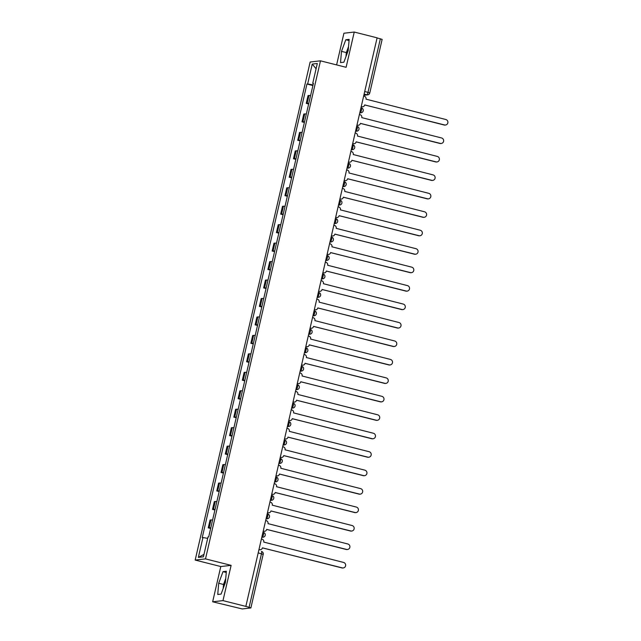 <?xml version="1.0" encoding="UTF-8"?>
<svg xmlns="http://www.w3.org/2000/svg" width="641" height="641" viewBox="0 0 641 641"><rect width="100%" height="100%" fill="white"/><g stroke="black" fill="none" stroke-linecap="round" stroke-linejoin="round"><path stroke-width="0.96" d="M347.069 53.636A9.503 2.219 104.2 0 1 347.326 52.466A9.503 2.219 104.2 0 1 348.359 48.796M224.278 585.529A9.503 2.219 104.2 0 1 224.526 584.36A9.503 2.219 104.2 0 1 225.56 580.69M212.652 601.795L222.98 600.617L245.84 606.394L377.108 37.827L354.241 32.05L346.108 67.305L320.484 60.831L310.156 62.009L195.176 560.066L220.792 566.54L212.652 601.795L242.274 608.95L250.871 607.94L249.101 607.323L261.472 553.736A2.436 0.569 -75.8 0 0 261.472 551.444A2.436 0.569 -75.8 0 0 261.416 551.436L261.472 551.444A2.436 2.436 0 0 1 263.251 554.353L258.187 552.903M354.241 32.05L343.921 33.228L336.605 64.901M222.98 600.617L231.121 565.362L205.505 558.888L320.484 60.831M245.84 606.394L249.101 607.323M377.084 37.931L382.14 39.381L369.769 92.969L367.99 92.352L380.369 38.764M310.581 95.605A5.609 0.481 -167 0 0 308.97 95.477L308.057 95.581L306.254 103.385L307.167 103.281A5.609 0.481 13 0 1 308.778 103.409M308.65 103.994L306.254 103.385M306.326 114.058A5.609 0.481 -167 0 0 304.715 113.93L303.794 114.034L301.991 121.846L302.913 121.734A5.609 0.481 13 0 1 304.523 121.87M304.387 122.447L301.991 121.846M302.063 132.511A5.609 0.481 -167 0 0 300.453 132.383L299.531 132.487L297.728 140.299L298.65 140.195A5.609 0.481 13 0 1 300.26 140.323M300.124 140.9L297.728 140.299M297.801 150.972A5.609 0.481 -167 0 0 296.19 150.843L295.277 150.947L293.474 158.752L294.387 158.648A5.609 0.481 13 0 1 295.998 158.776M295.862 159.361L293.474 158.752M293.538 169.424A5.609 0.481 -167 0 0 291.927 169.296L291.014 169.4L289.211 177.212L290.125 177.1A5.609 0.481 13 0 1 291.735 177.237M291.607 177.813L289.211 177.212M289.275 187.877A5.609 0.481 -167 0 0 287.673 187.749L286.751 187.853L284.949 195.665L285.87 195.561A5.609 0.481 13 0 1 287.48 195.689M287.344 196.266L284.949 195.665M285.021 206.338A5.609 0.481 -167 0 0 283.41 206.21L282.489 206.314L280.686 214.118L281.607 214.014A5.609 0.481 13 0 1 283.218 214.142M283.082 214.727L280.686 214.118M280.758 224.791A5.609 0.481 -167 0 0 279.147 224.662L278.226 224.767L276.423 232.571L277.345 232.467A5.609 0.481 13 0 1 278.955 232.603M278.819 233.18L276.423 232.571M276.495 243.243A5.609 0.481 -167 0 0 274.885 243.115L273.971 243.219L272.169 251.032L273.082 250.927A5.609 0.481 13 0 1 274.693 251.056M274.564 251.633L272.169 251.032M272.233 261.704A5.609 0.481 -167 0 0 270.63 261.576L269.709 261.68L267.906 269.484L268.827 269.38A5.609 0.481 13 0 1 270.43 269.508M270.302 270.093L267.906 269.484M267.978 280.157A5.609 0.481 -167 0 0 266.368 280.029L265.446 280.133L263.643 287.937L264.565 287.833A5.609 0.481 13 0 1 266.175 287.969M266.039 288.546L263.643 287.937M263.715 298.61A5.609 0.481 -167 0 0 262.105 298.482L261.183 298.586L259.381 306.398L260.302 306.294A5.609 0.481 13 0 1 261.913 306.422M261.776 306.999L259.381 306.398M259.453 317.071A5.609 0.481 -167 0 0 257.842 316.934L256.929 317.047L255.126 324.851L256.039 324.747A5.609 0.481 13 0 1 257.65 324.875M257.514 325.46L255.126 324.851M255.19 335.523A5.609 0.481 -167 0 0 253.58 335.395L252.666 335.499L250.863 343.304L251.785 343.199A5.609 0.481 13 0 1 253.387 343.328M253.259 343.913L250.863 343.304M250.935 353.976A5.609 0.481 -167 0 0 249.325 353.848L248.404 353.952L246.601 361.764L247.522 361.66A5.609 0.481 13 0 1 249.133 361.788M248.996 362.365L246.601 361.764M246.673 372.437A5.609 0.481 -167 0 0 245.062 372.301L244.141 372.413L242.338 380.217L243.26 380.113A5.609 0.481 13 0 1 244.87 380.241M244.734 380.826L242.338 380.217M242.41 390.89A5.609 0.481 -167 0 0 240.8 390.762L239.886 390.866L238.083 398.67L238.997 398.566A5.609 0.481 13 0 1 240.607 398.694M240.471 399.279L238.083 398.67M238.148 409.343A5.609 0.481 -167 0 0 236.537 409.214L235.624 409.319L233.821 417.131L234.734 417.027A5.609 0.481 13 0 1 236.345 417.155M236.217 417.732L233.821 417.131M233.893 427.803A5.609 0.481 -167 0 0 232.282 427.667L231.361 427.771L229.558 435.584L230.48 435.479A5.609 0.481 13 0 1 232.09 435.608M231.954 436.184L229.558 435.584M229.63 446.256A5.609 0.481 -167 0 0 228.02 446.128L227.098 446.232L225.295 454.036L226.217 453.932A5.609 0.481 13 0 1 227.827 454.06M227.691 454.645L225.295 454.036M225.368 464.709A5.609 0.481 -167 0 0 223.757 464.581L222.844 464.685L221.041 472.497L221.954 472.393A5.609 0.481 13 0 1 223.565 472.521M223.429 473.098L221.041 472.497M221.105 483.17A5.609 0.481 -167 0 0 219.494 483.034L218.581 483.138L216.778 490.95L217.692 490.846A5.609 0.481 13 0 1 219.302 490.974M219.174 491.551L216.778 490.95M216.85 501.623A5.609 0.481 -167 0 0 215.24 501.494L214.318 501.599L212.516 509.403L213.437 509.299A5.609 0.481 13 0 1 215.047 509.427M214.911 510.012L212.516 509.403M212.588 520.075A5.609 0.481 -167 0 0 210.977 519.947L210.056 520.051L208.253 527.863L209.174 527.751A5.609 0.481 13 0 1 210.785 527.888M210.649 528.464L208.253 527.863M313.056 84.9L307.656 83.955L312.247 64.076L317.303 63.499L312.72 83.37L313.353 83.618M203.982 554.377L198.357 557.406L203.413 556.821L208.005 536.95L208.71 536.87L313.425 83.29L312.72 83.37M198.357 557.406L202.941 537.527L207.676 538.36M307.656 83.955L306.951 84.035L202.236 537.607L202.941 537.527M195.176 560.066L205.505 558.888M343.888 62.201L348.199 50.591L349.161 39.365L345.803 39.75L341.493 51.36L340.531 62.586L343.888 62.201M220.792 566.54L231.121 565.362M221.089 594.095L225.408 582.485L226.361 571.259L223.012 571.644L218.693 583.254L217.74 594.479L221.089 594.095M312.904 85.533L306.951 84.035M312.247 64.076L316.085 68.771M348.544 46.585L346.316 52.578L345.972 56.584M346.316 52.578L341.493 51.36M349.057 40.575L345.803 39.75M225.744 578.478L223.517 584.472L223.18 588.478M223.517 584.472L218.693 583.254M226.257 572.469L223.012 571.644M361.228 106.59L361.845 106.743A2.436 2.364 83.5 0 0 364.689 104.956L444.574 124.955A2.804 2.716 83.5 0 0 447.907 122.415A2.804 2.716 83.5 0 0 445.824 119.514L366.027 99.163A2.436 2.364 83.5 0 0 364.272 96.214L363.663 96.062M445.519 125.019L445.126 125.059A2.804 2.716 -96.5 0 1 444.181 125.003L364.697 104.916M362.662 106.799L362.277 106.847A2.436 2.364 -96.5 0 1 361.452 106.791L361.204 106.726M356.973 125.043L357.582 125.195A2.436 2.364 83.5 0 0 360.426 123.417L440.311 143.408A2.804 2.716 83.5 0 0 443.652 140.868A2.804 2.716 83.5 0 0 441.569 137.967L361.764 117.615A2.436 2.364 83.5 0 0 360.01 114.667L359.401 114.515M441.256 143.472L440.864 143.52A2.804 2.716 -96.5 0 1 439.918 143.456L360.434 123.368M358.407 125.251L358.015 125.299A2.436 2.364 -96.5 0 1 357.189 125.243L356.941 125.179M352.71 143.496L353.319 143.656A2.436 2.364 83.5 0 0 356.164 141.869L436.048 161.869A2.804 2.716 83.5 0 0 439.389 159.329A2.804 2.716 83.5 0 0 437.306 156.42L357.502 136.068A2.436 2.364 83.5 0 0 355.755 133.128L355.138 132.967M436.994 161.933L436.601 161.973A2.804 2.716 -96.5 0 1 435.656 161.909L356.172 141.829M354.144 143.712L353.752 143.752A2.436 2.364 -96.5 0 1 352.927 143.696L352.678 143.632M348.448 161.957L349.065 162.109A2.436 2.364 83.5 0 0 351.901 160.322L431.786 180.321A2.804 2.716 83.5 0 0 435.127 177.781A2.804 2.716 83.5 0 0 433.044 174.881L353.239 154.529A2.436 2.364 83.5 0 0 351.492 151.58L350.883 151.428M432.731 180.385L432.338 180.425A2.804 2.716 -96.5 0 1 431.393 180.369L351.917 160.282M349.882 162.165L349.489 162.213A2.436 2.364 -96.5 0 1 348.672 162.157L348.416 162.093M344.185 180.409L344.802 180.562A2.436 2.364 83.5 0 0 347.646 178.783L427.523 198.774A2.804 2.716 83.5 0 0 430.864 196.234A2.804 2.716 83.5 0 0 428.781 193.334L348.984 172.982A2.436 2.364 83.5 0 0 347.23 170.033L346.621 169.881M428.476 198.838L428.084 198.886A2.804 2.716 -96.5 0 1 427.138 198.822L347.654 178.735M345.619 180.618L345.235 180.666A2.436 2.364 -96.5 0 1 344.409 180.61L344.153 180.546M339.93 198.862L340.539 199.022A2.436 2.364 83.5 0 0 343.384 197.236L423.268 217.235A2.804 2.716 83.5 0 0 426.61 214.695A2.804 2.716 83.5 0 0 424.526 211.786L344.722 191.435A2.436 2.364 83.5 0 0 342.967 188.494L342.358 188.334M424.214 217.299L423.821 217.339A2.804 2.716 -96.5 0 1 422.876 217.275L343.392 197.196M341.365 199.079L340.972 199.119A2.436 2.364 -96.5 0 1 340.147 199.063L339.898 198.998M335.668 217.323L336.277 217.475A2.436 2.364 83.5 0 0 339.121 215.688L419.006 235.688A2.804 2.716 83.5 0 0 422.347 233.148A2.804 2.716 83.5 0 0 420.264 230.247L340.459 209.895A2.436 2.364 83.5 0 0 338.712 206.947L338.095 206.795M419.951 235.752L419.559 235.792A2.804 2.716 -96.5 0 1 418.613 235.728L339.129 215.648M337.102 217.531L336.709 217.579A2.436 2.364 -96.5 0 1 335.884 217.523L335.636 217.459M331.405 235.776L332.014 235.928A2.436 2.364 83.5 0 0 334.858 234.141L414.743 254.14A2.804 2.716 83.5 0 0 418.084 251.601A2.804 2.716 83.5 0 0 416.001 248.7L336.196 228.348A2.436 2.364 83.5 0 0 334.45 225.4L333.833 225.247M415.688 254.205L415.296 254.253A2.804 2.716 -96.5 0 1 414.35 254.189L334.874 234.101M332.839 235.984L332.447 236.032A2.436 2.364 -96.5 0 1 331.629 235.976L331.373 235.912M327.142 254.229L327.759 254.389A2.436 2.364 83.5 0 0 330.604 252.602L410.48 272.601A2.804 2.716 83.5 0 0 413.822 270.061A2.804 2.716 83.5 0 0 411.738 267.153L331.942 246.801A2.436 2.364 83.5 0 0 330.187 243.86L329.578 243.7M411.434 272.657L411.041 272.705A2.804 2.716 -96.5 0 1 410.096 272.641L330.612 252.562M328.577 254.445L328.192 254.485A2.436 2.364 -96.5 0 1 327.367 254.429L327.11 254.365M322.888 272.689L323.497 272.842A2.436 2.364 83.5 0 0 326.341 271.055L406.226 291.054A2.804 2.716 83.5 0 0 409.559 288.514A2.804 2.716 83.5 0 0 407.476 285.614L327.679 265.262A2.436 2.364 83.5 0 0 325.924 262.313L325.316 262.161M407.171 291.118L406.779 291.158A2.804 2.716 -96.5 0 1 405.833 291.094L326.349 271.015M324.322 272.898L323.929 272.938A2.436 2.364 -96.5 0 1 323.104 272.89L322.856 272.826M318.625 291.142L319.234 291.294A2.436 2.364 83.5 0 0 322.078 289.508L401.963 309.507A2.804 2.716 83.5 0 0 405.304 306.967A2.804 2.716 83.5 0 0 403.221 304.066L323.417 283.715A2.436 2.364 83.5 0 0 321.67 280.766L321.053 280.614M402.909 309.571L402.516 309.619A2.804 2.716 -96.5 0 1 401.57 309.555L322.086 289.468M320.059 291.351L319.667 291.399A2.436 2.364 -96.5 0 1 318.841 291.343L318.593 291.278M314.362 309.595L314.971 309.755A2.436 2.364 83.5 0 0 317.816 307.968L397.7 327.96A2.804 2.716 83.5 0 0 401.042 325.428A2.804 2.716 83.5 0 0 398.958 322.519L319.154 302.167A2.436 2.364 83.5 0 0 317.407 299.227L316.79 299.067M398.646 328.024L398.253 328.072A2.804 2.716 -96.5 0 1 397.308 328.008L317.832 307.928M315.797 309.811L315.404 309.851A2.436 2.364 -96.5 0 1 314.587 309.795L314.33 309.731M310.1 328.056L310.717 328.208A2.436 2.364 83.5 0 0 313.561 326.421L393.438 346.42A2.804 2.716 83.5 0 0 396.779 343.88A2.804 2.716 83.5 0 0 394.696 340.98L314.899 320.628A2.436 2.364 83.5 0 0 313.145 317.68L312.536 317.527M394.383 346.485L393.999 346.525A2.804 2.716 -96.5 0 1 393.053 346.46L313.569 326.381M311.534 328.264L311.141 328.304A2.436 2.364 -96.5 0 1 310.324 328.256L310.068 328.192M305.845 346.509L306.454 346.661A2.436 2.364 83.5 0 0 309.299 344.874L389.183 364.873A2.804 2.716 83.5 0 0 392.516 362.333A2.804 2.716 83.5 0 0 390.433 359.433L310.637 339.081A2.436 2.364 83.5 0 0 308.882 336.132L308.273 335.98M390.129 364.937L389.736 364.985A2.804 2.716 -96.5 0 1 388.791 364.921L309.307 344.834M307.279 346.717L306.887 346.765A2.436 2.364 -96.5 0 1 306.061 346.709L305.813 346.645M301.582 364.961L302.191 365.122A2.436 2.364 83.5 0 0 305.036 363.335L384.921 383.326A2.804 2.716 83.5 0 0 388.262 380.794A2.804 2.716 83.5 0 0 386.178 377.886L306.374 357.534A2.436 2.364 83.5 0 0 304.619 354.585L304.01 354.433M385.866 383.39L385.473 383.438A2.804 2.716 -96.5 0 1 384.528 383.374L305.044 363.295M303.017 365.17L302.624 365.218A2.436 2.364 -96.5 0 1 301.799 365.162L301.55 365.098M297.32 383.422L297.929 383.574A2.436 2.364 83.5 0 0 300.773 381.788L380.658 401.787A2.804 2.716 83.5 0 0 383.999 399.247A2.804 2.716 83.5 0 0 381.916 396.346L302.111 375.995A2.436 2.364 83.5 0 0 300.365 373.046L299.748 372.894M381.603 401.851L381.211 401.891A2.804 2.716 -96.5 0 1 380.265 401.827L300.781 381.748M298.754 383.63L298.361 383.671A2.436 2.364 -96.5 0 1 297.544 383.614L297.288 383.558M293.057 401.875L293.674 402.027A2.436 2.364 83.5 0 0 296.519 400.24L376.395 420.24A2.804 2.716 83.5 0 0 379.736 417.7A2.804 2.716 83.5 0 0 377.653 414.799L297.857 394.447A2.436 2.364 83.5 0 0 296.102 391.499L295.493 391.347M377.341 420.304L376.956 420.352A2.804 2.716 -96.5 0 1 376.003 420.288L296.527 400.2M294.491 402.083L294.099 402.131A2.436 2.364 -96.5 0 1 293.282 402.075L293.025 402.011M288.795 420.328L289.411 420.488A2.436 2.364 83.5 0 0 292.256 418.701L372.141 438.692A2.804 2.716 83.5 0 0 375.474 436.16A2.804 2.716 83.5 0 0 373.391 433.252L293.594 412.9A2.436 2.364 83.5 0 0 291.839 409.952L291.23 409.799M373.086 438.756L372.693 438.805A2.804 2.716 -96.5 0 1 371.748 438.74L292.264 418.653M290.237 420.536L289.844 420.584A2.436 2.364 -96.5 0 1 289.019 420.528L288.77 420.464M284.54 438.789L285.149 438.941A2.436 2.364 83.5 0 0 287.993 437.154L367.878 457.153A2.804 2.716 83.5 0 0 371.219 454.613A2.804 2.716 83.5 0 0 369.136 451.713L289.331 431.361A2.436 2.364 83.5 0 0 287.577 428.412L286.968 428.252M368.823 457.217L368.431 457.257A2.804 2.716 -96.5 0 1 367.485 457.193L288.001 437.114M285.974 438.997L285.582 439.037A2.436 2.364 -96.5 0 1 284.756 438.981L284.508 438.917M280.277 457.241L280.886 457.394A2.436 2.364 83.5 0 0 283.731 455.607L363.615 475.606A2.804 2.716 83.5 0 0 366.956 473.066A2.804 2.716 83.5 0 0 364.873 470.165L285.069 449.814A2.436 2.364 83.5 0 0 283.322 446.865L282.705 446.713M364.561 475.67L364.168 475.718A2.804 2.716 -96.5 0 1 363.223 475.654L283.739 455.567M281.711 457.45L281.319 457.498A2.436 2.364 -96.5 0 1 280.494 457.442L280.245 457.378M276.015 475.694L276.632 475.846A2.436 2.364 83.5 0 0 279.468 474.068L359.353 494.059A2.804 2.716 83.5 0 0 362.694 491.527A2.804 2.716 83.5 0 0 360.611 488.618L280.806 468.267A2.436 2.364 83.5 0 0 279.059 465.318L278.45 465.166M360.298 494.123L359.913 494.171A2.804 2.716 -96.5 0 1 358.96 494.107L279.484 474.02M277.449 475.902L277.056 475.951A2.436 2.364 -96.5 0 1 276.239 475.894L275.983 475.83M271.752 494.147L272.369 494.307A2.436 2.364 83.5 0 0 275.213 492.52L355.098 512.52A2.804 2.716 83.5 0 0 358.431 509.98A2.804 2.716 83.5 0 0 356.348 507.071L276.551 486.719A2.436 2.364 83.5 0 0 274.797 483.779L274.188 483.618M356.043 512.584L355.651 512.624A2.804 2.716 -96.5 0 1 354.705 512.56L275.221 492.48M273.186 494.363L272.802 494.403A2.436 2.364 -96.5 0 1 271.976 494.347L271.72 494.283M267.497 512.608L268.106 512.76A2.436 2.364 83.5 0 0 270.951 510.973L350.835 530.972A2.804 2.716 83.5 0 0 354.177 528.432A2.804 2.716 83.5 0 0 352.093 525.532L272.289 505.18A2.436 2.364 83.5 0 0 270.534 502.232L269.925 502.079M351.781 531.036L351.388 531.085A2.804 2.716 -96.5 0 1 350.443 531.02L270.959 510.933M268.932 512.816L268.539 512.864A2.436 2.364 -96.5 0 1 267.714 512.808L267.465 512.744M263.235 531.06L263.844 531.213A2.436 2.364 83.5 0 0 266.688 529.434L346.573 549.425A2.804 2.716 83.5 0 0 349.914 546.885A2.804 2.716 83.5 0 0 347.831 543.985L268.026 523.633A2.436 2.364 83.5 0 0 266.279 520.684L265.662 520.532M347.518 549.489L347.126 549.537A2.804 2.716 -96.5 0 1 346.18 549.473L266.696 529.386M264.669 531.269L264.276 531.317A2.436 2.364 -96.5 0 1 263.451 531.261L263.203 531.197M258.972 549.513L259.581 549.674A2.436 2.364 83.5 0 0 262.425 547.887L342.31 567.886A2.804 2.716 83.5 0 0 345.651 565.346A2.804 2.716 83.5 0 0 343.568 562.437L263.763 542.086A2.436 2.364 83.5 0 0 262.017 539.145L261.4 538.985M343.255 567.95L342.863 567.99A2.804 2.716 -96.5 0 1 341.917 567.926L262.441 547.847M260.406 549.73L260.014 549.77A2.436 2.364 -96.5 0 1 259.196 549.714L258.94 549.649M261.816 537.19L262.289 537.134A2.436 0.569 -75.8 0 0 263.435 534.698A2.436 0.569 -75.8 0 0 263.435 532.407A2.436 0.569 -75.8 0 0 263.379 532.407L262.946 532.294M267.698 516.245A2.436 0.569 -75.8 0 0 267.69 513.954A2.436 0.569 -75.8 0 0 267.642 513.946L267.69 513.954A2.436 2.436 0 0 1 267.369 518.737A2.436 2.364 83.5 0 1 266.552 518.681A2.436 0.569 -75.8 0 0 267.698 516.245M271.96 497.793A2.436 0.569 -75.8 0 0 271.952 495.493A2.436 0.569 -75.8 0 0 271.904 495.493L271.952 495.493A2.436 2.436 0 0 1 271.632 500.276A2.436 2.364 83.5 0 1 270.814 500.22A2.436 0.569 -75.8 0 0 271.96 497.793M274.604 481.824L275.069 481.768A2.436 0.569 -75.8 0 0 276.223 479.332A2.436 0.569 -75.8 0 0 276.215 477.04A2.436 0.569 -75.8 0 0 276.167 477.04L275.734 476.928M280.478 460.879A2.436 0.569 -75.8 0 0 280.478 458.587A2.436 0.569 -75.8 0 0 280.421 458.579L280.478 458.587A2.436 2.436 0 0 1 280.157 463.371A2.436 2.364 83.5 0 1 279.332 463.315A2.436 0.569 -75.8 0 0 280.478 460.879M284.74 442.426A2.436 0.569 -75.8 0 0 284.74 440.127A2.436 0.569 -75.8 0 0 284.684 440.127L284.74 440.127A2.436 2.436 0 0 1 284.42 444.91A2.436 2.364 83.5 0 1 283.594 444.862A2.436 0.569 -75.8 0 0 284.74 442.426M287.384 426.457L287.857 426.401A2.436 0.569 -75.8 0 0 289.003 423.965A2.436 0.569 -75.8 0 0 288.995 421.674A2.436 0.569 -75.8 0 0 288.947 421.674L288.514 421.562M293.266 405.513A2.436 0.569 -75.8 0 0 293.257 403.221A2.436 0.569 -75.8 0 0 293.209 403.213L293.257 403.221A2.436 2.436 0 0 1 292.937 408.005A2.436 2.364 83.5 0 1 292.112 407.948A2.436 0.569 -75.8 0 0 293.266 405.513M297.52 387.06A2.436 0.569 -75.8 0 0 297.52 384.76A2.436 0.569 -75.8 0 0 297.464 384.76L297.52 384.76A2.436 2.436 0 0 1 297.2 389.544A2.436 2.364 83.5 0 1 296.374 389.496A2.436 0.569 -75.8 0 0 297.52 387.06M300.164 371.091L300.637 371.035A2.436 0.569 -75.8 0 0 301.783 368.599A2.436 0.569 -75.8 0 0 301.783 366.307A2.436 0.569 -75.8 0 0 301.727 366.307L301.294 366.195M306.045 350.146A2.436 0.569 -75.8 0 0 306.037 347.855A2.436 0.569 -75.8 0 0 305.989 347.847L306.037 347.855A2.436 2.436 0 0 1 305.717 352.638A2.436 2.364 83.5 0 1 304.9 352.582A2.436 0.569 -75.8 0 0 306.045 350.146M310.308 331.693A2.436 0.569 -75.8 0 0 310.3 329.394A2.436 0.569 -75.8 0 0 310.252 329.394L310.3 329.394A2.436 2.436 0 0 1 309.98 334.185A2.436 2.364 83.5 0 1 309.154 334.129A2.436 0.569 -75.8 0 0 310.308 331.693M312.944 315.725L313.417 315.668A2.436 0.569 -75.8 0 0 314.571 313.233A2.436 0.569 -75.8 0 0 314.563 310.941A2.436 0.569 -75.8 0 0 314.515 310.941L314.082 310.829M318.825 294.78A2.436 0.569 -75.8 0 0 318.825 292.488A2.436 0.569 -75.8 0 0 318.769 292.48L318.825 292.488A2.436 2.436 0 0 1 318.505 297.272A2.436 2.364 83.5 0 1 317.68 297.216A2.436 0.569 -75.8 0 0 318.825 294.78M323.088 276.327A2.436 0.569 -75.8 0 0 323.08 274.028A2.436 0.569 -75.8 0 0 323.032 274.028L323.08 274.028A2.436 2.436 0 0 1 322.76 278.819A2.436 2.364 83.5 0 1 321.942 278.763A2.436 0.569 -75.8 0 0 323.088 276.327M325.732 260.358L326.197 260.302A2.436 0.569 -75.8 0 0 327.351 257.866A2.436 0.569 -75.8 0 0 327.343 255.575A2.436 0.569 -75.8 0 0 327.295 255.575L326.862 255.463M331.613 239.414A2.436 0.569 -75.8 0 0 331.605 237.122A2.436 0.569 -75.8 0 0 331.557 237.114L331.605 237.122A2.436 2.436 0 0 1 331.285 241.905A2.436 2.364 83.5 0 1 330.46 241.849A2.436 0.569 -75.8 0 0 331.613 239.414M334.249 223.445L334.722 223.397A2.436 0.569 -75.8 0 0 335.868 220.961A2.436 0.569 -75.8 0 0 335.868 218.661A2.436 0.569 -75.8 0 0 335.812 218.661L335.379 218.549M338.512 204.992L338.985 204.936A2.436 0.569 -75.8 0 0 340.131 202.5A2.436 0.569 -75.8 0 0 340.123 200.208A2.436 0.569 -75.8 0 0 340.075 200.208L339.642 200.096M344.393 184.047A2.436 0.569 -75.8 0 0 344.385 181.756A2.436 0.569 -75.8 0 0 344.337 181.748L344.385 181.756A2.436 2.436 0 0 1 344.065 186.539A2.436 2.364 83.5 0 1 343.247 186.483A2.436 0.569 -75.8 0 0 344.393 184.047M348.656 165.594A2.436 0.569 -75.8 0 0 348.648 163.303A2.436 0.569 -75.8 0 0 348.6 163.295L348.648 163.303A2.436 2.436 0 0 1 348.327 168.086A2.436 2.364 83.5 0 1 347.502 168.03A2.436 0.569 -75.8 0 0 348.656 165.594M351.292 149.625L351.765 149.569A2.436 0.569 -75.8 0 0 352.911 147.142A2.436 0.569 -75.8 0 0 352.911 144.842A2.436 0.569 -75.8 0 0 352.854 144.842L352.422 144.73M357.173 128.681A2.436 0.569 -75.8 0 0 357.173 126.389A2.436 0.569 -75.8 0 0 357.117 126.381L357.173 126.389A2.436 2.436 0 0 1 356.853 131.173A2.436 2.364 83.5 0 1 356.027 131.117A2.436 0.569 -75.8 0 0 357.173 128.681M361.436 110.228A2.436 0.569 -75.8 0 0 361.428 107.936A2.436 0.569 -75.8 0 0 361.38 107.928L361.428 107.936A2.436 2.436 0 0 1 361.107 112.72A2.436 2.364 83.5 0 1 360.29 112.664A2.436 0.569 -75.8 0 0 361.436 110.228M363.88 95.124L366.844 94.788A2.436 0.569 -75.8 0 0 367.99 92.352L364.713 91.519M364.112 94.099L366.844 94.788A2.436 2.364 -96.5 0 0 367.67 94.844A2.436 2.436 0 0 0 369.769 92.969L369.689 93.001A2.436 2.364 -96.5 0 1 367.67 94.844L363.84 95.277M261.857 537.022L262.289 537.134A2.436 2.364 83.5 0 0 263.114 537.19A2.436 2.436 0 0 0 263.435 532.407L262.954 532.286M266.079 518.729L266.552 518.681L266.119 518.569M270.342 500.276L270.814 500.22L270.382 500.116M274.636 481.655L275.069 481.768A2.436 2.364 83.5 0 0 275.894 481.824A2.436 2.436 0 0 0 276.215 477.04L275.734 476.92M278.859 463.371L279.332 463.315L278.899 463.203M283.122 444.91L283.594 444.862L283.162 444.75M287.424 426.297L287.857 426.401A2.436 2.364 83.5 0 0 288.674 426.457A2.436 2.436 0 0 0 288.995 421.674L288.514 421.554M291.647 408.005L292.112 407.948L291.679 407.836M295.902 389.544L296.374 389.496L295.942 389.383M300.204 370.931L300.637 371.035A2.436 2.364 83.5 0 0 301.462 371.091A2.436 2.436 0 0 0 301.783 366.307L301.302 366.187M304.427 352.638L304.9 352.582L304.467 352.47M308.69 334.177L309.154 334.129L308.722 334.017M312.984 315.564L313.417 315.668A2.436 2.364 83.5 0 0 314.242 315.725A2.436 2.436 0 0 0 314.563 310.941L314.082 310.821M317.207 297.272L317.68 297.216L317.247 297.103M321.47 278.811L321.942 278.763L321.51 278.651M325.764 260.198L326.197 260.302A2.436 2.364 83.5 0 0 327.022 260.358A2.436 2.436 0 0 0 327.343 255.575L326.862 255.455M329.995 241.905L330.46 241.849L330.027 241.737M334.29 223.284L334.722 223.397A2.436 2.364 83.5 0 0 335.547 223.453A2.436 2.436 0 0 0 335.868 218.661L335.387 218.541M338.552 204.832L338.985 204.936A2.436 2.364 83.5 0 0 339.802 204.992A2.436 2.436 0 0 0 340.123 200.208L339.642 200.088M342.775 186.539L343.247 186.483L342.815 186.371M347.037 168.078L347.502 168.03L347.069 167.918M351.332 149.465L351.765 149.569A2.436 2.364 83.5 0 0 352.59 149.625A2.436 2.436 0 0 0 352.911 144.842L352.43 144.722M355.555 131.173L356.027 131.117L355.595 131.004M359.817 112.712L360.29 112.664L359.857 112.552M213.437 509.299L215.24 501.494M217.692 490.846L219.494 483.034M221.954 472.393L223.757 464.581M226.217 453.932L228.02 446.128M230.48 435.479L232.282 427.667M234.734 417.027L236.537 409.214M238.997 398.566L240.8 390.762M243.26 380.113L245.062 372.301M247.522 361.66L249.325 353.848M251.785 343.199L253.58 335.395M256.039 324.747L257.842 316.934M260.302 306.294L262.105 298.482M264.565 287.833L266.368 280.029M268.827 269.38L270.63 261.576M273.082 250.927L274.885 243.115M277.345 232.467L279.147 224.662M281.607 214.014L283.41 206.21M285.87 195.561L287.673 187.749M290.125 177.1L291.927 169.296M294.387 158.648L296.19 150.843M298.65 140.195L300.453 132.383M302.913 121.734L304.715 113.93M307.167 103.281L308.97 95.477M209.174 527.751L210.977 519.947M263.171 554.385L250.871 607.94M359.777 112.872L361.107 112.72M355.523 131.325L356.853 131.173M351.26 149.778L352.59 149.625M346.997 168.238L348.327 168.086M342.735 186.691L344.065 186.539M338.48 205.144L339.802 204.992M334.217 223.605L335.547 223.453M329.955 242.058L331.285 241.905M325.692 260.51L327.022 260.358M321.437 278.963L322.76 278.819M317.175 297.424L318.505 297.272M312.912 315.877L314.242 315.725M308.65 334.33L309.98 334.185M304.395 352.79L305.717 352.638M300.132 371.243L301.462 371.091M295.87 389.696L297.2 389.544M291.607 408.157L292.937 408.005M287.344 426.61L288.674 426.457M283.09 445.062L284.42 444.91M278.827 463.523L280.157 463.371M274.564 481.976L275.894 481.824M270.302 500.429L271.632 500.276M266.047 518.889L267.369 518.737M261.784 537.342L263.114 537.19"/></g></svg>
